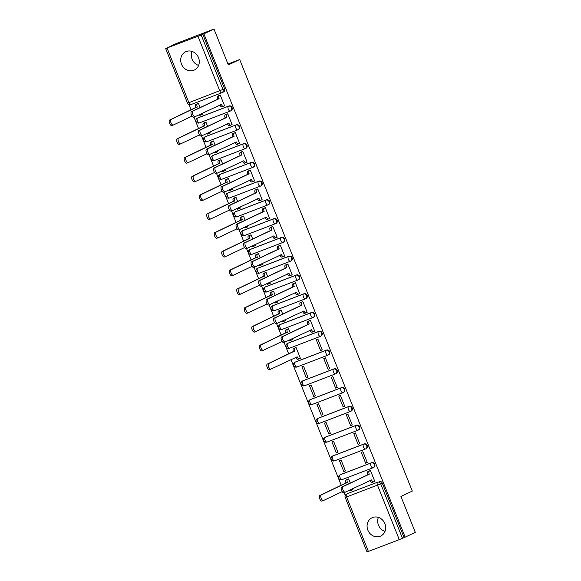 <?xml version="1.0" encoding="UTF-8"?>
<svg xmlns="http://www.w3.org/2000/svg" width="581" height="581" viewBox="0 0 581 581"><rect width="100%" height="100%" fill="white"/><g stroke="black" fill="none" stroke-linecap="round" stroke-linejoin="round"><path stroke-width="0.87" d="M230.853 110.804A2.593 2.339 -115.4 0 0 228.929 105.989L228.369 106.258A2.593 2.339 64.6 0 1 230.294 111.073A2.593 1.126 -111 0 1 230.258 111.087A2.593 1.126 -111 0 1 228.311 109.148A2.593 1.126 69 0 1 228.369 106.258L197.489 118.096A2.593 1.126 69 0 0 197.431 120.986A2.593 1.126 69 0 0 199.385 122.925A2.593 1.126 69 0 0 199.414 122.911L230.221 111.102M238.363 129.578A2.593 2.339 -115.4 0 0 236.438 124.77L235.879 125.031A2.593 2.339 64.6 0 1 237.803 129.846A2.593 1.126 -111 0 1 237.767 129.861A2.593 1.126 -111 0 1 235.821 127.922A2.593 1.126 69 0 1 235.879 125.031L204.999 136.869A2.593 1.126 69 0 0 204.94 139.76A2.593 1.126 69 0 0 206.894 141.699A2.593 1.126 69 0 0 206.923 141.684L237.731 129.875M245.872 148.351A2.593 2.339 -115.4 0 0 243.947 143.543L243.388 143.805A2.593 2.339 64.6 0 1 245.313 148.62A2.593 1.126 -111 0 1 245.276 148.634A2.593 1.126 -111 0 1 243.33 146.695A2.593 1.126 69 0 1 243.388 143.805L212.508 155.643A2.593 1.126 69 0 0 212.45 158.533A2.593 1.126 69 0 0 214.396 160.472A2.593 1.126 69 0 0 214.433 160.458L245.24 148.649M253.381 167.132A2.593 2.339 -115.4 0 0 251.457 162.317L250.898 162.578A2.593 2.339 64.6 0 1 252.822 167.393A2.593 1.126 -111 0 1 252.786 167.408A2.593 1.126 -111 0 1 250.839 165.469A2.593 1.126 69 0 1 250.898 162.578L220.017 174.416A2.593 1.126 69 0 0 219.959 177.307A2.593 1.126 69 0 0 221.906 179.246A2.593 1.126 69 0 0 221.942 179.231L252.75 167.422M260.891 185.905A2.593 2.339 -115.4 0 0 258.966 181.09L258.4 181.352A2.593 2.339 64.6 0 1 260.332 186.167A2.593 1.126 -111 0 1 260.295 186.181A2.593 1.126 -111 0 1 258.349 184.242A2.593 1.126 69 0 1 258.4 181.352L227.527 193.19A2.593 1.126 69 0 0 227.469 196.08A2.593 1.126 69 0 0 229.415 198.019A2.593 1.126 69 0 0 229.451 198.005L260.259 186.196M268.4 204.679A2.593 2.339 -115.4 0 0 266.476 199.864L265.909 200.125A2.593 2.339 64.6 0 1 267.841 204.94A2.593 1.126 -111 0 1 267.805 204.955A2.593 1.126 -111 0 1 265.858 203.016A2.593 1.126 69 0 1 265.909 200.125L235.036 211.963A2.593 1.126 69 0 0 234.978 214.854A2.593 1.126 69 0 0 236.925 216.793A2.593 1.126 69 0 0 236.961 216.778L267.768 204.97M275.91 223.453A2.593 2.339 -115.4 0 0 273.985 218.638L273.419 218.906A2.593 2.339 64.6 0 1 275.35 223.714A2.593 1.126 -111 0 1 275.314 223.729A2.593 1.126 -111 0 1 273.368 221.789A2.593 1.126 69 0 1 273.419 218.906L242.546 230.737A2.593 1.126 69 0 0 242.488 233.627A2.593 1.126 69 0 0 244.434 235.566A2.593 1.126 69 0 0 244.47 235.552L275.278 223.743M283.419 242.226A2.593 2.339 -115.4 0 0 281.495 237.411L280.928 237.68A2.593 2.339 64.6 0 1 282.853 242.495A2.593 1.126 -111 0 1 282.824 242.509A2.593 1.126 -111 0 1 280.877 240.57A2.593 1.126 69 0 1 280.928 237.68L250.055 249.518A2.593 1.126 69 0 0 249.997 252.401A2.593 1.126 69 0 0 251.943 254.34A2.593 1.126 69 0 0 251.98 254.325L282.787 242.517M290.928 261A2.593 2.339 -115.4 0 0 288.997 256.185L288.437 256.453A2.593 2.339 64.6 0 1 290.362 261.268A2.593 1.126 -111 0 1 290.333 261.283A2.593 1.126 -111 0 1 288.387 259.344A2.593 1.126 69 0 1 288.437 256.453L257.565 268.291A2.593 1.126 69 0 0 257.506 271.182A2.593 1.126 69 0 0 259.453 273.121A2.593 1.126 69 0 0 259.489 273.106L290.297 261.29M298.438 279.773A2.593 2.339 -115.4 0 0 296.506 274.958L295.947 275.227A2.593 2.339 64.6 0 1 297.871 280.042A2.593 1.126 -111 0 1 297.842 280.057A2.593 1.126 -111 0 1 295.896 278.117A2.593 1.126 69 0 1 295.947 275.227L265.074 287.065A2.593 1.126 69 0 0 265.016 289.955A2.593 1.126 69 0 0 266.962 291.894A2.593 1.126 69 0 0 266.999 291.88L297.806 280.064M305.947 298.547A2.593 2.339 -115.4 0 0 304.016 293.732L303.456 294.001A2.593 2.339 64.6 0 1 305.381 298.816A2.593 1.126 -111 0 1 305.352 298.83A2.593 1.126 -111 0 1 303.405 296.891A2.593 1.126 69 0 1 303.456 294.001L272.583 305.838A2.593 1.126 69 0 0 272.525 308.729A2.593 1.126 69 0 0 274.472 310.668A2.593 1.126 69 0 0 274.508 310.653L305.315 298.837M313.45 317.32A2.593 2.339 -115.4 0 0 311.525 312.505L310.966 312.774A2.593 2.339 64.6 0 1 312.89 317.589A2.593 1.126 -111 0 1 312.861 317.604A2.593 1.126 -111 0 1 310.915 315.665A2.593 1.126 69 0 1 310.966 312.774L280.093 324.612A2.593 1.126 69 0 0 280.035 327.502A2.593 1.126 69 0 0 281.981 329.442A2.593 1.126 69 0 0 282.017 329.427L312.825 317.618M320.959 336.094A2.593 2.339 -115.4 0 0 319.034 331.286L318.475 331.548A2.593 2.339 64.6 0 1 320.4 336.363A2.593 1.126 -111 0 1 320.371 336.377A2.593 1.126 -111 0 1 318.417 334.438A2.593 1.126 69 0 1 318.475 331.548L287.602 343.386A2.593 1.126 69 0 0 287.544 346.276A2.593 1.126 69 0 0 289.491 348.215A2.593 1.126 69 0 0 289.527 348.201L320.334 336.392M328.468 354.875A2.593 2.339 -115.4 0 0 326.544 350.06L325.985 350.321A2.593 2.339 64.6 0 1 327.909 355.136A2.593 1.126 -111 0 1 327.88 355.151A2.593 1.126 -111 0 1 325.926 353.212A2.593 1.126 69 0 1 325.985 350.321L295.112 362.159A2.593 1.126 69 0 0 295.054 365.05A2.593 1.126 69 0 0 297 366.989A2.593 1.126 69 0 0 297.036 366.974L327.844 355.165M335.978 373.648A2.593 2.339 -115.4 0 0 334.053 368.833L333.494 369.095A2.593 2.339 64.6 0 1 335.419 373.91A2.593 1.126 -111 0 1 335.39 373.924A2.593 1.126 -111 0 1 333.436 371.985A2.593 1.126 69 0 1 333.494 369.095L302.621 380.933A2.593 1.126 69 0 0 302.563 383.823A2.593 1.126 69 0 0 304.509 385.762A2.593 1.126 69 0 0 304.546 385.748L335.353 373.939M343.487 392.422A2.593 2.339 -115.4 0 0 341.563 387.607L341.003 387.868A2.593 2.339 64.6 0 1 342.928 392.683A2.593 1.126 -111 0 1 342.892 392.698A2.593 1.126 -111 0 1 340.945 390.759A2.593 1.126 69 0 1 341.003 387.868L310.131 399.706A2.593 1.126 69 0 0 310.072 402.597A2.593 1.126 69 0 0 312.019 404.536A2.593 1.126 69 0 0 312.055 404.521L342.863 392.712M350.997 411.195A2.593 2.339 -115.4 0 0 349.072 406.38L348.513 406.642A2.593 2.339 64.6 0 1 350.437 411.457A2.593 1.126 -111 0 1 350.401 411.471A2.593 1.126 -111 0 1 348.455 409.532A2.593 1.126 69 0 1 348.513 406.642L317.64 418.48A2.593 1.126 69 0 0 317.582 421.37A2.593 1.126 69 0 0 319.528 423.309A2.593 1.126 69 0 0 319.565 423.295L350.372 411.486M358.506 429.969A2.593 2.339 -115.4 0 0 356.581 425.154L356.022 425.423A2.593 2.339 64.6 0 1 357.947 430.23A2.593 1.126 -111 0 1 357.911 430.245A2.593 1.126 -111 0 1 355.964 428.306A2.593 1.126 69 0 1 356.022 425.423L325.149 437.261A2.593 1.126 69 0 0 325.091 440.144A2.593 1.126 69 0 0 327.038 442.083A2.593 1.126 69 0 0 327.074 442.068L357.881 430.26M366.015 448.743A2.593 2.339 -115.4 0 0 364.091 443.928L363.532 444.196A2.593 2.339 64.6 0 1 365.456 449.011A2.593 1.126 -111 0 1 365.42 449.026A2.593 1.126 -111 0 1 363.474 447.087A2.593 1.126 69 0 1 363.532 444.196L332.652 456.034A2.593 1.126 69 0 0 332.601 458.917A2.593 1.126 69 0 0 334.547 460.856A2.593 1.126 69 0 0 334.583 460.842L365.384 449.033M373.525 467.516A2.593 2.339 -115.4 0 0 371.6 462.701L371.041 462.97A2.593 2.339 64.6 0 1 372.966 467.785A2.593 1.126 -111 0 1 372.929 467.799A2.593 1.126 -111 0 1 370.983 465.86A2.593 1.126 69 0 1 371.041 462.97L340.161 474.808A2.593 1.126 69 0 0 340.11 477.698A2.593 1.126 69 0 0 342.056 479.637A2.593 1.126 69 0 0 342.093 479.623L372.893 467.807M367.867 530.162A10.117 9.107 -115.4 0 0 380.715 536.038A10.117 9.107 -115.4 0 0 384.891 523.634A10.117 9.107 -115.4 0 0 372.051 517.758A10.117 9.107 -115.4 0 0 367.867 530.162M378.362 517.388A10.117 9.107 -115.4 0 0 378.463 525.137A10.117 9.107 -115.4 0 0 384.992 531.383M181.49 64.171A10.117 9.107 -115.4 0 0 194.33 70.054A10.117 9.107 -115.4 0 0 198.513 57.65A10.117 9.107 -115.4 0 0 185.666 51.767A10.117 9.107 -115.4 0 0 181.49 64.171M191.984 51.404A10.117 9.107 -115.4 0 0 192.086 59.153A10.117 9.107 -115.4 0 0 198.615 65.399M213.982 29.05L228.333 64.912L239.692 59.531L412.307 491.098L400.941 496.479L415.292 532.341L405.153 537.149L203.851 33.851L213.982 29.05L176.566 43.401L166.456 48.281M188.999 104.631L191.091 109.874M193.981 117.093L198.6 128.648M201.491 135.867L206.11 147.421M209 154.64L213.619 166.195M216.51 173.414L221.129 184.969M224.019 192.188L228.638 203.749M231.528 210.968L236.147 222.523M239.038 229.742L243.657 241.297M246.547 248.515L251.166 260.07M254.057 267.289L258.676 278.844M261.566 286.063L266.185 297.617M269.076 304.836L273.695 316.391M276.585 323.61L281.204 335.164M284.094 342.383L288.713 353.938M290.972 359.581L341.279 485.36M344.163 492.579L345.274 495.353M166.427 48.201L201.179 35.02L222.981 89.539A2.593 2.339 64.6 0 1 221.768 92.778A2.593 1.126 69 0 1 221.731 92.793A2.593 2.593 0 0 0 221.913 92.72L223.489 91.972A2.593 2.339 64.6 0 1 223.344 92.03M203.851 33.851L201.179 35.02M347.946 493.451A2.593 2.339 64.6 0 1 348.237 493.313L377.534 482.223A2.593 2.339 64.6 0 1 380.678 483.799L402.48 538.311L399.278 539.633L367.018 551.95L345.208 497.43L346.596 496.951L368.405 551.471M402.48 538.311L405.153 537.149M373.873 481.678L374.774 481.337L370.446 470.501L368.833 471.198M350.299 483.058L348.622 478.867L347.01 479.565M343.807 471.554L345.448 470.93L341.112 460.094L339.478 460.718L343.807 471.554L345.397 470.799M365.631 463.188L367.265 462.563L362.936 451.727L361.295 452.359L365.631 463.188L367.214 462.432M336.297 452.781L337.939 452.149L333.603 441.32L331.969 441.945L336.297 452.781L337.888 452.025M358.121 444.414L359.755 443.79L355.427 432.954L353.785 433.586L358.121 444.414L359.704 443.659M328.788 434.007L330.429 433.375L326.094 422.547L324.459 423.171L328.788 434.007L330.378 433.252M350.612 425.641L352.246 425.009L347.917 414.18L346.276 414.805L350.612 425.641L352.195 424.885M321.278 415.233L322.92 414.602L318.584 403.773L316.95 404.398L321.278 415.233L322.869 414.478M343.102 406.867L344.736 406.235L340.408 395.407L338.767 396.031L343.102 406.867L344.686 406.112M313.769 396.46L315.41 395.828L311.075 385L309.441 385.624L313.769 396.46L315.36 395.705M335.593 388.093L337.227 387.462L332.898 376.633L331.257 377.258L335.593 388.093L337.176 387.338M306.26 377.679L307.901 377.054L303.565 366.226L301.931 366.851L306.26 377.679L307.85 376.931M328.083 369.32L329.717 368.688L325.389 357.86L323.748 358.484L328.083 369.32L329.667 368.565M299.491 358.63L300.392 358.281L296.056 347.453L294.451 348.142M320.574 350.539L322.208 349.915L317.88 339.086L316.246 339.711L320.574 350.539L322.164 349.791M291.982 339.849L292.882 339.507L292.483 338.505M313.798 331.49L314.699 331.141L310.37 320.313L308.758 321.002M290.224 332.862L288.546 328.672L286.941 329.369M284.472 321.075L285.373 320.734L284.973 319.732M306.289 312.709L307.189 312.367L302.861 301.532L301.248 302.229M282.715 314.089L281.037 309.898L279.432 310.595M276.963 302.302L277.863 301.96L277.464 300.958M298.779 293.935L299.68 293.594L295.351 282.758L293.739 283.455M275.205 295.315L273.528 291.125L271.923 291.822M269.453 283.528L270.354 283.187L269.954 282.184M291.27 275.162L292.178 274.82L287.842 263.985L286.23 264.682M267.696 276.541L266.018 272.351L264.413 273.048M261.944 264.754L262.844 264.406L262.445 263.411M283.76 256.388L284.668 256.047L280.332 245.211L278.72 245.908M260.186 257.768L258.509 253.577L256.904 254.275M254.434 245.981L255.335 245.632L254.936 244.637M276.258 237.614L277.159 237.273L272.823 226.437L271.211 227.135M252.677 238.994L250.999 234.804L249.394 235.501M246.925 227.207L247.826 226.859L247.426 225.864M268.749 218.841L269.649 218.492L265.314 207.664L263.709 208.361M245.167 220.221L243.497 216.03L241.885 216.728M239.416 208.434L240.316 208.085L239.917 207.09M261.239 200.067L262.14 199.719L257.804 188.89L256.199 189.588M237.658 201.447L235.988 197.257L234.375 197.954M231.906 189.66L232.807 189.312L232.407 188.317M253.73 181.294L254.631 180.945L250.295 170.117L248.69 170.814M230.149 182.674L228.478 178.483L226.866 179.18M224.397 170.887L225.297 170.538L224.898 169.543M246.221 162.52L247.121 162.172L242.785 151.343L241.18 152.04M222.639 163.9L220.969 159.71L219.357 160.4M216.887 152.106L217.788 151.764L217.388 150.769M238.711 143.747L239.612 143.398L235.276 132.57L233.671 133.26M215.13 145.119L213.459 140.936L211.847 141.626M209.378 133.332L210.278 132.991L209.879 131.989M231.202 124.973L232.102 124.624L227.767 113.796L226.162 114.486M207.62 126.346L205.95 122.155L204.338 122.852M201.868 114.559L202.769 114.217L202.37 113.215M223.692 106.192L224.593 105.851L220.257 95.015L218.652 95.712M197.758 117.965A2.593 2.339 -115.4 0 1 198.048 117.827L228.929 105.989M205.267 136.738A2.593 2.339 -115.4 0 1 205.558 136.6L236.438 124.77M212.777 155.519A2.593 2.339 -115.4 0 1 213.067 155.381L243.947 143.543M220.286 174.293A2.593 2.339 -115.4 0 1 220.577 174.155L251.457 162.317M227.796 193.066A2.593 2.339 -115.4 0 1 228.086 192.928L258.966 181.09M235.305 211.84A2.593 2.339 -115.4 0 1 235.595 211.702L266.476 199.864M242.814 230.613A2.593 2.339 -115.4 0 1 243.105 230.475L273.985 218.638M250.324 249.387A2.593 2.339 -115.4 0 1 250.614 249.249L281.495 237.411M257.833 268.161A2.593 2.339 -115.4 0 1 258.124 268.023L288.997 256.185M265.343 286.934A2.593 2.339 -115.4 0 1 265.633 286.796L296.506 274.958M272.852 305.708A2.593 2.339 -115.4 0 1 273.143 305.57L304.016 293.732M280.362 324.481A2.593 2.339 -115.4 0 1 280.652 324.343L311.525 312.505M287.871 343.255A2.593 2.339 -115.4 0 1 288.161 343.117L319.034 331.286M295.38 362.036A2.593 2.339 -115.4 0 1 295.671 361.898L326.544 350.06M302.89 380.809A2.593 2.339 -115.4 0 1 303.18 380.671L334.053 368.833M310.399 399.583A2.593 2.339 -115.4 0 1 310.69 399.445L341.563 387.607M317.909 418.356A2.593 2.339 -115.4 0 1 318.199 418.218L349.072 406.38M325.418 437.13A2.593 2.339 -115.4 0 1 325.709 436.992L356.581 425.154M332.928 455.903A2.593 2.339 -115.4 0 1 333.218 455.765L364.091 443.928M340.437 474.677A2.593 2.339 -115.4 0 1 340.727 474.539L371.6 462.701M227.977 64.026L239.692 59.531M352.05 490.044L352.957 489.703L352.558 488.701M200.111 107.572L198.441 103.382L196.828 104.079M202.754 34.272L224.564 88.791A2.593 2.339 64.6 0 1 223.489 91.972M404.064 537.563L382.254 483.051A2.593 2.339 -115.4 0 0 379.11 481.475M370.46 470.552L369.291 471.111A2.593 1.126 69 0 0 369.233 474.002L367.817 474.546A2.593 1.126 -111 0 1 367.867 471.656L369.705 470.784M373.503 481.852L372.152 482.368A2.593 1.126 -111 0 1 372.116 482.383A2.593 1.126 -111 0 1 370.17 480.443L370.141 480.371M345.201 492.18L343.865 492.688A2.985 1.293 -111 0 1 343.829 492.71A2.985 1.293 -111 0 1 341.57 490.429A2.985 1.293 -111 0 1 341.65 487.154L367.889 474.728M369.305 474.183L343.073 486.609A2.985 1.293 69 0 0 342.986 489.892A2.985 1.293 69 0 0 345.245 492.165A2.985 1.293 69 0 0 345.281 492.151L371.593 479.899A2.593 1.126 69 0 0 373.539 481.838A2.593 1.126 69 0 0 373.568 481.823L374.745 481.264M348.644 478.918L347.467 479.478A2.593 1.126 69 0 0 347.409 482.368L321.249 494.976A2.985 1.293 69 0 0 321.17 498.251A2.985 1.293 69 0 0 323.421 500.531A2.985 1.293 69 0 0 323.464 500.51L342.194 491.642M350.575 489.638A2.593 1.126 69 0 0 351.716 490.204A2.593 1.126 69 0 0 351.752 490.19L352.928 489.63M351.679 490.219L350.336 490.734A2.593 1.126 -111 0 1 350.299 490.749A2.593 1.126 -111 0 1 349.239 490.277M323.385 500.546L322.048 501.054A2.985 1.293 -111 0 1 322.005 501.076A2.985 1.293 -111 0 1 319.746 498.796A2.985 1.293 -111 0 1 319.833 495.52L345.993 482.913A2.593 1.126 -111 0 1 346.051 480.022L347.467 479.478M347.888 479.151L346.051 480.022M346.065 483.094L347.482 482.55M310.392 320.363L309.215 320.915A2.593 1.126 69 0 0 309.157 323.806L307.741 324.351A2.593 1.126 -111 0 1 307.799 321.46L309.637 320.589M313.428 331.657L312.077 332.172A2.593 1.126 -111 0 1 312.048 332.187A2.593 1.126 -111 0 1 310.101 330.248L310.072 330.175M285.133 341.984L283.789 342.5A2.985 1.293 -111 0 1 283.753 342.514A2.985 1.293 -111 0 1 281.495 340.241A2.985 1.293 -111 0 1 281.582 336.958L307.814 324.532M309.23 323.987L282.998 336.421A2.985 1.293 69 0 0 282.911 339.696A2.985 1.293 69 0 0 285.169 341.969A2.985 1.293 69 0 0 285.213 341.955L311.518 329.703A2.593 1.126 69 0 0 313.464 331.642A2.593 1.126 69 0 0 313.5 331.628L314.677 331.076M302.883 301.59L301.706 302.142A2.593 1.126 69 0 0 301.648 305.032L300.232 305.577A2.593 1.126 -111 0 1 300.29 302.686L302.127 301.815M305.918 312.883L304.575 313.399A2.593 1.126 -111 0 1 304.538 313.413A2.593 1.126 -111 0 1 302.592 311.474L302.563 311.401M277.624 323.21L276.28 323.726A2.985 1.293 -111 0 1 276.244 323.74A2.985 1.293 -111 0 1 273.985 321.467A2.985 1.293 -111 0 1 274.072 318.185L300.304 305.759M301.721 305.214L275.488 317.64A2.985 1.293 69 0 0 275.401 320.923A2.985 1.293 69 0 0 277.66 323.196A2.985 1.293 69 0 0 277.703 323.181L304.008 310.929A2.593 1.126 69 0 0 305.955 312.868A2.593 1.126 69 0 0 305.991 312.854L307.167 312.295M295.373 282.816L294.197 283.368A2.593 1.126 69 0 0 294.139 286.259L292.722 286.803A2.593 1.126 -111 0 1 292.78 283.913L294.618 283.041M298.409 294.109L297.065 294.625A2.593 1.126 -111 0 1 297.029 294.64A2.593 1.126 -111 0 1 295.083 292.701L295.054 292.628M270.114 304.437L268.771 304.945A2.985 1.293 -111 0 1 268.734 304.967A2.985 1.293 -111 0 1 266.476 302.686A2.985 1.293 -111 0 1 266.563 299.411L292.795 286.985M294.211 286.44L267.979 298.866A2.985 1.293 69 0 0 267.892 302.149A2.985 1.293 69 0 0 270.15 304.422A2.985 1.293 69 0 0 270.194 304.408L296.499 292.156A2.593 1.126 69 0 0 298.445 294.095A2.593 1.126 69 0 0 298.481 294.08L299.658 293.521M287.864 264.035L286.687 264.595A2.593 1.126 69 0 0 286.629 267.485L285.213 268.03A2.593 1.126 -111 0 1 285.271 265.139L287.108 264.268M290.899 275.336L289.556 275.852A2.593 1.126 -111 0 1 289.52 275.866A2.593 1.126 -111 0 1 287.573 273.927L287.544 273.854M262.605 285.663L261.268 286.172A2.985 1.293 -111 0 1 261.225 286.193A2.985 1.293 -111 0 1 258.966 283.913A2.985 1.293 -111 0 1 259.053 280.638L285.286 268.211M286.702 267.667L260.47 280.093A2.985 1.293 69 0 0 260.39 283.368A2.985 1.293 69 0 0 262.641 285.649A2.985 1.293 69 0 0 262.685 285.634L288.989 273.382A2.593 1.126 69 0 0 290.936 275.321A2.593 1.126 69 0 0 290.972 275.307L292.149 274.748M280.354 245.262L279.178 245.821A2.593 1.126 69 0 0 279.12 248.712L277.703 249.256A2.593 1.126 -111 0 1 277.762 246.366L279.599 245.494M283.39 256.562L282.046 257.078A2.593 1.126 -111 0 1 282.01 257.092A2.593 1.126 -111 0 1 280.064 255.153L280.035 255.081M255.095 266.89L253.759 267.398A2.985 1.293 -111 0 1 253.715 267.42A2.985 1.293 -111 0 1 251.457 265.139A2.985 1.293 -111 0 1 251.544 261.864L277.776 249.438M279.192 248.893L252.96 261.319A2.985 1.293 69 0 0 252.88 264.595A2.985 1.293 69 0 0 255.132 266.875A2.985 1.293 69 0 0 255.175 266.853L281.48 254.609A2.593 1.126 69 0 0 283.426 256.548A2.593 1.126 69 0 0 283.463 256.533L284.639 255.974M272.845 226.488L271.668 227.048A2.593 1.126 69 0 0 271.61 229.938L270.194 230.483A2.593 1.126 -111 0 1 270.252 227.592L272.09 226.721M275.881 237.782L274.537 238.304A2.593 1.126 -111 0 1 274.501 238.319A2.593 1.126 -111 0 1 272.554 236.38L272.525 236.307M247.586 248.116L246.25 248.624A2.985 1.293 -111 0 1 246.206 248.646A2.985 1.293 -111 0 1 243.947 246.366A2.985 1.293 -111 0 1 244.035 243.09L270.267 230.664M271.683 230.12L245.451 242.546A2.985 1.293 69 0 0 245.371 245.821A2.985 1.293 69 0 0 247.622 248.102A2.985 1.293 69 0 0 247.666 248.08L273.971 235.835A2.593 1.126 69 0 0 275.917 237.774A2.593 1.126 69 0 0 275.953 237.76L277.13 237.201M265.335 207.715L264.159 208.274A2.593 1.126 69 0 0 264.101 211.164L262.685 211.709A2.593 1.126 -111 0 1 262.743 208.819L264.58 207.947M268.371 219.008L267.028 219.531A2.593 1.126 -111 0 1 266.991 219.545A2.593 1.126 -111 0 1 265.045 217.606L265.016 217.534M240.076 229.335L238.74 229.851A2.985 1.293 -111 0 1 238.697 229.865A2.985 1.293 -111 0 1 236.438 227.592A2.985 1.293 -111 0 1 236.525 224.317L262.757 211.883M264.173 211.346L237.941 223.772A2.985 1.293 69 0 0 237.861 227.048A2.985 1.293 69 0 0 240.113 229.328A2.985 1.293 69 0 0 240.156 229.306L266.461 217.062A2.593 1.126 69 0 0 268.407 219.001A2.593 1.126 69 0 0 268.444 218.986L269.62 218.427M257.826 188.941L256.649 189.5A2.593 1.126 69 0 0 256.591 192.391L255.175 192.936A2.593 1.126 -111 0 1 255.233 190.045L257.071 189.174M260.862 200.234L259.518 200.75A2.593 1.126 -111 0 1 259.482 200.765A2.593 1.126 -111 0 1 257.536 198.825L257.506 198.753M232.567 210.562L231.231 211.077A2.985 1.293 -111 0 1 231.187 211.092A2.985 1.293 -111 0 1 228.929 208.819A2.985 1.293 -111 0 1 229.016 205.543L255.248 193.11M256.664 192.565L230.432 204.999A2.985 1.293 69 0 0 230.352 208.274A2.985 1.293 69 0 0 232.611 210.547A2.985 1.293 69 0 0 232.647 210.533L258.952 198.288A2.593 1.126 69 0 0 260.898 200.227A2.593 1.126 69 0 0 260.934 200.213L262.111 199.653M250.317 170.168L249.14 170.727A2.593 1.126 69 0 0 249.082 173.617L247.666 174.155A2.593 1.126 -111 0 1 247.724 171.272L249.561 170.4M253.352 181.461L252.009 181.976A2.593 1.126 -111 0 1 251.972 181.991A2.593 1.126 -111 0 1 250.026 180.052L249.997 179.979M225.058 191.788L223.721 192.304A2.985 1.293 -111 0 1 223.678 192.318A2.985 1.293 -111 0 1 221.419 190.045A2.985 1.293 -111 0 1 221.506 186.77L247.738 174.336M249.155 173.792L222.922 186.225A2.985 1.293 69 0 0 222.843 189.5A2.985 1.293 69 0 0 225.101 191.774A2.985 1.293 69 0 0 225.137 191.759L251.442 179.514A2.593 1.126 69 0 0 253.389 181.454A2.593 1.126 69 0 0 253.425 181.432L254.601 180.88M299.121 358.797L297.77 359.312A2.593 1.126 -111 0 1 297.733 359.327A2.593 1.126 -111 0 1 295.787 357.388L295.758 357.315M296.078 347.503L294.901 348.055A2.593 1.126 69 0 0 294.85 350.946L268.683 363.561A2.985 1.293 69 0 0 268.604 366.836A2.985 1.293 69 0 0 270.862 369.109A2.985 1.293 69 0 0 270.899 369.095L297.203 356.843A2.593 1.126 69 0 0 299.15 358.782A2.593 1.126 69 0 0 299.186 358.767L300.362 358.216M270.819 369.124L269.482 369.639A2.985 1.293 -111 0 1 269.439 369.654A2.985 1.293 -111 0 1 267.187 367.381A2.985 1.293 -111 0 1 267.267 364.098L293.427 351.49A2.593 1.126 -111 0 1 293.485 348.6L294.901 348.055M295.322 347.728L293.485 348.6M293.499 351.672L294.916 351.127M288.568 328.73L287.392 329.282A2.593 1.126 69 0 0 287.341 332.172L261.174 344.78A2.985 1.293 69 0 0 261.094 348.063A2.985 1.293 69 0 0 263.353 350.336A2.985 1.293 69 0 0 263.389 350.321L282.119 341.446M290.5 339.449A2.593 1.126 69 0 0 291.64 340.008A2.593 1.126 69 0 0 291.677 339.994L292.853 339.435M291.611 340.023L290.26 340.539A2.593 1.126 -111 0 1 290.224 340.553A2.593 1.126 -111 0 1 289.164 340.081M263.309 350.35L261.973 350.866A2.985 1.293 -111 0 1 261.929 350.88A2.985 1.293 -111 0 1 259.678 348.607A2.985 1.293 -111 0 1 259.758 345.325L285.917 332.717A2.593 1.126 -111 0 1 285.975 329.826L287.392 329.282M287.813 328.955L285.975 329.826M285.99 332.898L287.413 332.354M281.059 309.956L279.882 310.508A2.593 1.126 69 0 0 279.831 313.399L253.665 326.006A2.985 1.293 69 0 0 253.585 329.289A2.985 1.293 69 0 0 255.843 331.562A2.985 1.293 69 0 0 255.88 331.548L274.61 322.673M282.991 320.676A2.593 1.126 69 0 0 284.131 321.235A2.593 1.126 69 0 0 284.167 321.22L285.344 320.661M284.102 321.249L282.751 321.765A2.593 1.126 -111 0 1 282.715 321.78A2.593 1.126 -111 0 1 281.654 321.308M255.8 331.577L254.463 332.085A2.985 1.293 -111 0 1 254.42 332.107A2.985 1.293 -111 0 1 252.169 329.826A2.985 1.293 -111 0 1 252.248 326.551L278.408 313.943A2.593 1.126 -111 0 1 278.466 311.053L279.882 310.508M280.303 310.181L278.466 311.053M278.481 314.125L279.904 313.58M273.549 291.175L272.373 291.735A2.593 1.126 69 0 0 272.322 294.625L246.155 307.233A2.985 1.293 69 0 0 246.075 310.508A2.985 1.293 69 0 0 248.334 312.789A2.985 1.293 69 0 0 248.37 312.774L267.1 303.899M275.481 301.895A2.593 1.126 69 0 0 276.629 302.461A2.593 1.126 69 0 0 276.658 302.447L277.834 301.888M276.592 302.476L275.241 302.991A2.593 1.126 -111 0 1 275.205 303.006A2.593 1.126 -111 0 1 274.145 302.534M248.29 312.803L246.954 313.312A2.985 1.293 -111 0 1 246.91 313.333A2.985 1.293 -111 0 1 244.659 311.053A2.985 1.293 -111 0 1 244.739 307.777L270.899 295.17A2.593 1.126 -111 0 1 270.957 292.279L272.373 291.735M272.794 291.408L270.957 292.279M270.971 295.351L272.395 294.807M266.04 272.402L264.863 272.961A2.593 1.126 69 0 0 264.813 275.852L238.646 288.459A2.985 1.293 69 0 0 238.566 291.735A2.985 1.293 69 0 0 240.825 294.015A2.985 1.293 69 0 0 240.861 293.993L259.591 285.126M267.972 283.121A2.593 1.126 69 0 0 269.119 283.688A2.593 1.126 69 0 0 269.148 283.673L270.325 283.114M269.083 283.702L267.732 284.218A2.593 1.126 -111 0 1 267.696 284.232A2.593 1.126 -111 0 1 266.635 283.76M240.781 294.03L239.445 294.538A2.985 1.293 -111 0 1 239.401 294.56A2.985 1.293 -111 0 1 237.15 292.279A2.985 1.293 -111 0 1 237.23 289.004L263.389 276.396A2.593 1.126 -111 0 1 263.447 273.506L264.863 272.961M265.285 272.634L263.447 273.506M263.462 276.578L264.885 276.033M258.53 253.628L257.354 254.187A2.593 1.126 69 0 0 257.303 257.078L231.136 269.686A2.985 1.293 69 0 0 231.056 272.961A2.985 1.293 69 0 0 233.315 275.241A2.985 1.293 69 0 0 233.351 275.22L252.081 266.345M260.462 264.348A2.593 1.126 69 0 0 261.61 264.914A2.593 1.126 69 0 0 261.639 264.9L262.815 264.34M261.573 264.921L260.223 265.444A2.593 1.126 -111 0 1 260.186 265.459A2.593 1.126 -111 0 1 259.126 264.987M233.271 275.256L231.935 275.764A2.985 1.293 -111 0 1 231.899 275.786A2.985 1.293 -111 0 1 229.64 273.506A2.985 1.293 -111 0 1 229.72 270.23L255.88 257.623A2.593 1.126 -111 0 1 255.938 254.732L257.354 254.187M257.775 253.861L255.938 254.732M255.952 257.804L257.376 257.26M251.021 234.855L249.845 235.414A2.593 1.126 69 0 0 249.794 238.304L223.627 250.912A2.985 1.293 69 0 0 223.547 254.187A2.985 1.293 69 0 0 225.806 256.468A2.985 1.293 69 0 0 225.842 256.446L244.572 247.571M252.953 245.574A2.593 1.126 69 0 0 254.1 246.141A2.593 1.126 69 0 0 254.129 246.126L255.306 245.567M254.064 246.148L252.713 246.671A2.593 1.126 -111 0 1 252.677 246.685A2.593 1.126 -111 0 1 251.617 246.206M225.762 256.475L224.426 256.991A2.985 1.293 -111 0 1 224.389 257.005A2.985 1.293 -111 0 1 222.131 254.732A2.985 1.293 -111 0 1 222.211 251.457L248.37 238.849A2.593 1.126 -111 0 1 248.428 235.959L249.845 235.414M250.266 235.087L248.428 235.959M248.443 239.023L249.866 238.486M243.512 216.081L242.342 216.64A2.593 1.126 69 0 0 242.284 219.531L216.117 232.139A2.985 1.293 69 0 0 216.038 235.414A2.985 1.293 69 0 0 218.296 237.687A2.985 1.293 69 0 0 218.333 237.673L237.063 228.798M245.443 226.801A2.593 1.126 69 0 0 246.591 227.367A2.593 1.126 69 0 0 246.62 227.353L247.796 226.793M246.555 227.374L245.204 227.89A2.593 1.126 -111 0 1 245.167 227.905A2.593 1.126 -111 0 1 244.107 227.432M218.253 237.702L216.916 238.217A2.985 1.293 -111 0 1 216.88 238.232A2.985 1.293 -111 0 1 214.621 235.959A2.985 1.293 -111 0 1 214.701 232.683L240.861 220.068A2.593 1.126 -111 0 1 240.919 217.185L242.342 216.64M242.756 216.314L240.919 217.185M240.933 220.25L242.357 219.705M236.002 197.308L234.833 197.867A2.593 1.126 69 0 0 234.775 200.757L208.608 213.365A2.985 1.293 69 0 0 208.528 216.64A2.985 1.293 69 0 0 210.787 218.914A2.985 1.293 69 0 0 210.823 218.899L229.553 210.024M237.941 208.027A2.593 1.126 69 0 0 239.081 208.586A2.593 1.126 69 0 0 239.111 208.572L240.287 208.02M239.045 208.601L237.694 209.116A2.593 1.126 -111 0 1 237.658 209.131A2.593 1.126 -111 0 1 236.598 208.659M210.743 218.928L209.407 219.444A2.985 1.293 -111 0 1 209.371 219.458A2.985 1.293 -111 0 1 207.112 217.185A2.985 1.293 -111 0 1 207.192 213.91L233.359 201.295A2.593 1.126 -111 0 1 233.409 198.411L234.833 197.867M235.247 197.54L233.409 198.411M233.424 201.476L234.847 200.932M228.493 178.534L227.324 179.093A2.593 1.126 69 0 0 227.265 181.976L201.106 194.591A2.985 1.293 69 0 0 201.019 197.867A2.985 1.293 69 0 0 203.277 200.14A2.985 1.293 69 0 0 203.314 200.125L222.044 191.251M230.432 189.253A2.593 1.126 69 0 0 231.572 189.813A2.593 1.126 69 0 0 231.601 189.798L232.778 189.246M231.536 189.827L230.185 190.343A2.593 1.126 -111 0 1 230.149 190.357A2.593 1.126 -111 0 1 229.088 189.885M203.234 200.155L201.897 200.67A2.985 1.293 -111 0 1 201.861 200.685A2.985 1.293 -111 0 1 199.603 198.411A2.985 1.293 -111 0 1 199.682 195.136L225.849 182.521A2.593 1.126 -111 0 1 225.9 179.631L227.324 179.093M227.737 178.766L225.9 179.631M225.922 182.703L227.338 182.158M242.807 151.394L241.631 151.953A2.593 1.126 69 0 0 241.573 154.836L240.156 155.381A2.593 1.126 -111 0 1 240.214 152.491L242.052 151.626M245.85 162.687L244.499 163.203A2.593 1.126 -111 0 1 244.463 163.217A2.593 1.126 -111 0 1 242.517 161.278L242.488 161.206M217.548 173.015L216.212 173.53A2.985 1.293 -111 0 1 216.168 173.545A2.985 1.293 -111 0 1 213.91 171.272A2.985 1.293 -111 0 1 213.997 167.996L240.229 155.563M241.645 155.018L215.413 167.451A2.985 1.293 69 0 0 215.333 170.727A2.985 1.293 69 0 0 217.592 173A2.985 1.293 69 0 0 217.628 172.985L243.933 160.734A2.593 1.126 69 0 0 245.879 162.673A2.593 1.126 69 0 0 245.916 162.658L247.092 162.106M220.983 159.76L219.814 160.312A2.593 1.126 69 0 0 219.756 163.203L193.596 175.818A2.985 1.293 69 0 0 193.509 179.093A2.985 1.293 69 0 0 195.768 181.366A2.985 1.293 69 0 0 195.804 181.352L214.534 172.477M222.922 170.48A2.593 1.126 69 0 0 224.063 171.039A2.593 1.126 69 0 0 224.099 171.025L225.268 170.473M224.026 171.054L222.676 171.569A2.593 1.126 -111 0 1 222.639 171.584A2.593 1.126 -111 0 1 221.579 171.112M195.724 181.381L194.388 181.897A2.985 1.293 -111 0 1 194.352 181.911A2.985 1.293 -111 0 1 192.093 179.638A2.985 1.293 -111 0 1 192.173 176.355L218.34 163.748A2.593 1.126 -111 0 1 218.391 160.857L219.814 160.312M220.228 159.986L218.391 160.857M218.412 163.929L219.829 163.384M235.298 132.621L234.121 133.172A2.593 1.126 69 0 0 234.07 136.063L232.647 136.608A2.593 1.126 -111 0 1 232.705 133.717L234.542 132.846M234.136 136.244L207.904 148.678A2.985 1.293 69 0 0 207.824 151.953A2.985 1.293 69 0 0 210.082 154.226A2.985 1.293 69 0 0 210.119 154.212L236.423 141.96A2.593 1.126 69 0 0 238.37 143.899L236.99 144.429A2.593 1.126 -111 0 1 236.954 144.444A2.593 1.126 -111 0 1 235.007 142.505L234.978 142.432M210.039 154.241L208.702 154.757A2.985 1.293 -111 0 1 208.659 154.771A2.985 1.293 -111 0 1 206.4 152.498A2.985 1.293 -111 0 1 206.487 149.215L232.72 136.789M236.954 144.444L238.37 143.899A2.593 1.126 69 0 0 238.406 143.885L239.583 143.333M213.481 140.987L212.305 141.539A2.593 1.126 69 0 0 212.247 144.429L186.087 157.044A2.985 1.293 69 0 0 186 160.32A2.985 1.293 69 0 0 188.259 162.593A2.985 1.293 69 0 0 188.295 162.578L207.032 153.704M215.413 151.706A2.593 1.126 69 0 0 216.553 152.266A2.593 1.126 69 0 0 216.59 152.251L217.759 151.699M216.517 152.28L215.166 152.796A2.593 1.126 -111 0 1 215.137 152.81A2.593 1.126 -111 0 1 214.069 152.338M188.215 162.607L186.879 163.123A2.985 1.293 -111 0 1 186.842 163.138A2.985 1.293 -111 0 1 184.584 160.864A2.985 1.293 -111 0 1 184.664 157.582L210.83 144.974A2.593 1.126 -111 0 1 210.881 142.084L212.305 141.539M212.719 141.212L210.881 142.084M210.903 145.156L212.319 144.611M227.788 113.847L226.612 114.399A2.593 1.126 69 0 0 226.561 117.289L225.137 117.834A2.593 1.126 -111 0 1 225.196 114.944L227.033 114.072M230.831 125.14L229.48 125.656A2.593 1.126 -111 0 1 229.444 125.67A2.593 1.126 -111 0 1 227.498 123.731L227.469 123.659M202.529 135.467L201.193 135.983A2.985 1.293 -111 0 1 201.149 135.998A2.985 1.293 -111 0 1 198.898 133.724A2.985 1.293 -111 0 1 198.978 130.442L225.21 118.016M226.634 117.471L200.394 129.904A2.985 1.293 69 0 0 200.314 133.18A2.985 1.293 69 0 0 202.573 135.453A2.985 1.293 69 0 0 202.609 135.438L228.914 123.187A2.593 1.126 69 0 0 230.86 125.126A2.593 1.126 69 0 0 230.897 125.111L232.073 124.559M205.972 122.213L204.795 122.765A2.593 1.126 69 0 0 204.737 125.656L178.578 138.263A2.985 1.293 69 0 0 178.49 141.546A2.985 1.293 69 0 0 180.749 143.819A2.985 1.293 69 0 0 180.793 143.805L199.523 134.93M207.904 132.933A2.593 1.126 69 0 0 209.044 133.492A2.593 1.126 69 0 0 209.08 133.477L210.249 132.918M209.007 133.507L207.657 134.022A2.593 1.126 -111 0 1 207.628 134.037A2.593 1.126 -111 0 1 206.56 133.565M180.706 143.834L179.369 144.349A2.985 1.293 -111 0 1 179.333 144.364A2.985 1.293 -111 0 1 177.074 142.091A2.985 1.293 -111 0 1 177.154 138.808L203.321 126.2A2.593 1.126 -111 0 1 203.372 123.31L204.795 122.765M205.209 122.438L203.372 123.31M203.394 126.382L204.81 125.837M220.279 95.073L219.102 95.625A2.593 1.126 69 0 0 219.052 98.516L217.628 99.06A2.593 1.126 -111 0 1 217.686 96.17L219.524 95.299M223.322 106.367L221.971 106.882A2.593 1.126 -111 0 1 221.935 106.897A2.593 1.126 -111 0 1 219.988 104.958L219.959 104.885M195.02 116.694L193.684 117.209A2.985 1.293 -111 0 1 193.64 117.224A2.985 1.293 -111 0 1 191.389 114.951A2.985 1.293 -111 0 1 191.469 111.668L217.701 99.242M219.124 98.697L192.885 111.124A2.985 1.293 69 0 0 192.805 114.406A2.985 1.293 69 0 0 195.063 116.679A2.985 1.293 69 0 0 195.1 116.665L221.405 104.413A2.593 1.126 69 0 0 223.351 106.352A2.593 1.126 69 0 0 223.387 106.338L224.564 105.778M198.462 103.433L197.286 103.992A2.593 1.126 69 0 0 197.228 106.882L171.068 119.49A2.985 1.293 69 0 0 170.981 122.773A2.985 1.293 69 0 0 173.24 125.046A2.985 1.293 69 0 0 173.283 125.031L192.013 116.156M200.394 114.159A2.593 1.126 69 0 0 201.534 114.718A2.593 1.126 69 0 0 201.571 114.704L202.74 114.145M201.498 114.733L200.147 115.249A2.593 1.126 -111 0 1 200.118 115.263A2.593 1.126 -111 0 1 199.058 114.791M173.203 125.06L171.86 125.569A2.985 1.293 -111 0 1 171.823 125.59A2.985 1.293 -111 0 1 169.565 123.31A2.985 1.293 -111 0 1 169.645 120.035L195.812 107.427A2.593 1.126 -111 0 1 195.862 104.536L197.286 103.992M197.7 103.665L195.862 104.536M195.884 107.608L197.3 107.064M221.695 92.807L190.888 104.616A2.593 1.126 69 0 1 190.851 104.631L221.731 92.793A2.593 1.126 69 0 1 219.785 90.854L197.976 36.342M167.103 48.172L188.905 102.692L224.564 88.791M348.237 493.313L377.534 482.223A2.593 1.126 -111 0 0 377.476 485.113L346.596 496.951A2.593 1.126 -111 0 1 346.654 494.061A2.593 2.339 64.6 0 0 346.508 494.126A2.593 2.593 0 0 0 345.208 497.43M399.278 539.633L377.476 485.113L382.254 483.051M198.048 117.827L197.489 118.096A2.593 2.339 64.6 0 0 197.344 118.161A2.593 2.593 0 0 0 196.066 121.523A2.593 2.593 0 0 0 199.385 122.925L230.258 111.087A2.593 2.593 0 0 0 230.439 111.007L230.998 110.746M205.558 136.6L204.999 136.869A2.593 2.339 64.6 0 0 204.853 136.934A2.593 2.593 0 0 0 203.575 140.297A2.593 2.593 0 0 0 206.894 141.699L237.767 129.861A2.593 2.593 0 0 0 237.949 129.781L238.508 129.519M213.067 155.381L212.508 155.643A2.593 2.339 64.6 0 0 212.363 155.708A2.593 2.593 0 0 0 211.085 159.071A2.593 2.593 0 0 0 214.396 160.472L245.276 148.634A2.593 2.593 0 0 0 245.458 148.554L246.017 148.293M220.577 174.155L220.017 174.416A2.593 2.339 64.6 0 0 219.872 174.482A2.593 2.593 0 0 0 218.594 177.844A2.593 2.593 0 0 0 221.906 179.246L252.786 167.408A2.593 2.593 0 0 0 252.967 167.328L253.527 167.067M228.086 192.928L227.527 193.19A2.593 2.339 64.6 0 0 227.382 193.255A2.593 2.593 0 0 0 226.103 196.618A2.593 2.593 0 0 0 229.415 198.019L260.295 186.181A2.593 2.593 0 0 0 260.477 186.109L261.036 185.84M235.595 211.702L235.036 211.963A2.593 2.339 64.6 0 0 234.891 212.029A2.593 2.593 0 0 0 233.613 215.391A2.593 2.593 0 0 0 236.925 216.793L267.805 204.955A2.593 2.593 0 0 0 267.986 204.882L268.545 204.614M243.105 230.475L242.546 230.737A2.593 2.339 64.6 0 0 242.4 230.802A2.593 2.593 0 0 0 241.122 234.165A2.593 2.593 0 0 0 244.434 235.566L275.314 223.729A2.593 2.593 0 0 0 275.496 223.656L276.055 223.387M250.614 249.249L250.055 249.518A2.593 2.339 64.6 0 0 249.91 249.576A2.593 2.593 0 0 0 248.632 252.938A2.593 2.593 0 0 0 251.943 254.34L282.824 242.509A2.593 2.593 0 0 0 283.005 242.43L283.564 242.161M258.124 268.023L257.565 268.291A2.593 2.339 64.6 0 0 257.419 268.349A2.593 2.593 0 0 0 256.141 271.719A2.593 2.593 0 0 0 259.453 273.121L290.333 261.283A2.593 2.593 0 0 0 290.515 261.203L291.074 260.934M265.633 286.796L265.074 287.065A2.593 2.339 64.6 0 0 264.921 287.123A2.593 2.593 0 0 0 263.651 290.493A2.593 2.593 0 0 0 266.962 291.894L297.842 280.057A2.593 2.593 0 0 0 298.024 279.977L298.583 279.708M273.143 305.57L272.583 305.838A2.593 2.339 64.6 0 0 272.431 305.904A2.593 2.593 0 0 0 271.16 309.266A2.593 2.593 0 0 0 274.472 310.668L305.352 298.83A2.593 2.593 0 0 0 305.533 298.75L306.093 298.489M280.652 324.343L280.093 324.612A2.593 2.339 64.6 0 0 279.94 324.677A2.593 2.593 0 0 0 278.669 328.04A2.593 2.593 0 0 0 281.981 329.442L312.861 317.604A2.593 2.593 0 0 0 313.043 317.524L313.602 317.262M288.161 343.117L287.602 343.386A2.593 2.339 64.6 0 0 287.45 343.451A2.593 2.593 0 0 0 286.179 346.813A2.593 2.593 0 0 0 289.491 348.215L320.371 336.377A2.593 2.593 0 0 0 320.552 336.297L321.111 336.036M295.671 361.898L295.112 362.159A2.593 2.339 64.6 0 0 294.959 362.224A2.593 2.593 0 0 0 293.688 365.587A2.593 2.593 0 0 0 297 366.989L327.88 355.151A2.593 2.593 0 0 0 328.062 355.071L328.621 354.809M303.18 380.671L302.621 380.933A2.593 2.339 64.6 0 0 302.469 380.998A2.593 2.593 0 0 0 301.198 384.361A2.593 2.593 0 0 0 304.509 385.762L335.39 373.924A2.593 2.593 0 0 0 335.571 373.844L336.13 373.583M310.69 399.445L310.131 399.706A2.593 2.339 64.6 0 0 309.978 399.772A2.593 2.593 0 0 0 308.707 403.134A2.593 2.593 0 0 0 312.019 404.536L342.892 392.698A2.593 2.593 0 0 0 343.08 392.625L343.64 392.357M318.199 418.218L317.64 418.48A2.593 2.339 64.6 0 0 317.487 418.545A2.593 2.593 0 0 0 316.217 421.908A2.593 2.593 0 0 0 319.528 423.309L350.401 411.471A2.593 2.593 0 0 0 350.583 411.399L351.149 411.13M325.709 436.992L325.149 437.261A2.593 2.339 64.6 0 0 324.997 437.319A2.593 2.593 0 0 0 323.726 440.681A2.593 2.593 0 0 0 327.038 442.083L357.911 430.245A2.593 2.593 0 0 0 358.092 430.172L358.659 429.904M333.218 455.765L332.652 456.034A2.593 2.339 64.6 0 0 332.506 456.092A2.593 2.593 0 0 0 331.235 459.455A2.593 2.593 0 0 0 334.547 460.856L365.42 449.026A2.593 2.593 0 0 0 365.602 448.946L366.168 448.677M340.727 474.539L340.161 474.808A2.593 2.339 64.6 0 0 340.016 474.866A2.593 2.593 0 0 0 338.745 478.236A2.593 2.593 0 0 0 342.056 479.637L372.929 467.799A2.593 2.593 0 0 0 373.111 467.72L373.677 467.451M188.905 102.692L187.518 103.171A2.593 2.593 0 0 0 190.851 104.631A2.593 1.126 69 0 1 188.905 102.692M369.233 474.002L367.817 474.546M369.291 471.111L367.867 471.656M371.593 479.899L370.17 480.443M343.073 486.609L341.65 487.154M345.993 482.913L347.409 482.368M319.833 495.52L321.249 494.976M309.157 323.806L307.741 324.351M309.215 320.915L307.799 321.46M311.518 329.703L310.101 330.248M282.998 336.421L281.582 336.958M301.648 305.032L300.232 305.577M301.706 302.142L300.29 302.686M304.008 310.929L302.592 311.474M275.488 317.64L274.072 318.185M294.139 286.259L292.722 286.803M294.197 283.368L292.78 283.913M296.499 292.156L295.083 292.701M267.979 298.866L266.563 299.411M286.629 267.485L285.213 268.03M286.687 264.595L285.271 265.139M288.989 273.382L287.573 273.927M260.47 280.093L259.053 280.638M279.12 248.712L277.703 249.256M279.178 245.821L277.762 246.366M281.48 254.609L280.064 255.153M252.96 261.319L251.544 261.864M271.61 229.938L270.194 230.483M271.668 227.048L270.252 227.592M273.971 235.835L272.554 236.38M245.451 242.546L244.035 243.09M264.101 211.164L262.685 211.709M264.159 208.274L262.743 208.819M266.461 217.062L265.045 217.606M237.941 223.772L236.525 224.317M256.591 192.391L255.175 192.936M256.649 189.5L255.233 190.045M258.952 198.288L257.536 198.825M230.432 204.999L229.016 205.543M249.082 173.617L247.666 174.155M249.14 170.727L247.724 171.272M251.442 179.514L250.026 180.052M222.922 186.225L221.506 186.77M295.787 357.388L297.203 356.843M293.427 351.49L294.85 350.946M267.267 364.098L268.683 363.561M285.917 332.717L287.341 332.172M259.758 345.325L261.174 344.78M278.408 313.943L279.831 313.399M252.248 326.551L253.665 326.006M270.899 295.17L272.322 294.625M244.739 307.777L246.155 307.233M263.389 276.396L264.813 275.852M237.23 289.004L238.646 288.459M255.88 257.623L257.303 257.078M229.72 270.23L231.136 269.686M248.37 238.849L249.794 238.304M222.211 251.457L223.627 250.912M240.861 220.068L242.284 219.531M214.701 232.683L216.117 232.139M233.359 201.295L234.775 200.757M207.192 213.91L208.608 213.365M225.849 182.521L227.265 181.976M199.682 195.136L201.106 194.591M241.573 154.836L240.156 155.381M241.631 151.953L240.214 152.491M243.933 160.734L242.517 161.278M215.413 167.451L213.997 167.996M218.34 163.748L219.756 163.203M192.173 176.355L193.596 175.818M234.07 136.063L232.647 136.608M234.121 133.172L232.705 133.717M236.423 141.96L235.007 142.505M207.904 148.678L206.487 149.215M210.83 144.974L212.247 144.429M184.664 157.582L186.087 157.044M226.561 117.289L225.137 117.834M226.612 114.399L225.196 114.944M228.914 123.187L227.498 123.731M200.394 129.904L198.978 130.442M203.321 126.2L204.737 125.656M177.154 138.808L178.578 138.263M219.052 98.516L217.628 99.06M219.102 95.625L217.686 96.17M221.405 104.413L219.988 104.958M192.885 111.124L191.469 111.668M195.812 107.427L197.228 106.882M169.645 120.035L171.068 119.49M340.575 474.604L340.016 474.866M333.066 455.831L332.506 456.092M325.556 437.057L324.997 437.319M318.047 418.284L317.487 418.545M310.537 399.503L309.978 399.772M303.028 380.729L302.469 380.998M295.518 361.956L294.959 362.224M288.016 343.182L287.45 343.451M280.507 324.409L279.94 324.677M272.997 305.635L272.431 305.904M265.488 286.861L264.921 287.123M257.979 268.088L257.419 268.349M250.469 249.314L249.91 249.576M242.96 230.541L242.4 230.802M235.45 211.767L234.891 212.029M227.941 192.986L227.382 193.255M220.431 174.213L219.872 174.482M212.922 155.439L212.363 155.708M205.413 136.666L204.853 136.934M197.903 117.892L197.344 118.161M348.084 493.378L346.508 494.126M165.708 48.659L187.518 103.171M373.539 481.838L372.116 482.383M345.245 492.165L343.829 492.71M350.299 490.749L351.716 490.204M322.005 501.076L323.421 500.531M313.464 331.642L312.048 332.187M285.169 341.969L283.753 342.514M305.955 312.868L304.538 313.413M277.66 323.196L276.244 323.74M298.445 294.095L297.029 294.64M270.15 304.422L268.734 304.967M290.936 275.321L289.52 275.866M262.641 285.649L261.225 286.193M283.426 256.548L282.01 257.092M255.132 266.875L253.715 267.42M275.917 237.774L274.501 238.319M247.622 248.102L246.206 248.646M268.407 219.001L266.991 219.545M240.113 229.328L238.697 229.865M260.898 200.227L259.482 200.765M232.611 210.547L231.187 211.092M253.389 181.454L251.972 181.991M225.101 191.774L223.678 192.318M297.733 359.327L299.15 358.782M269.439 369.654L270.862 369.109M290.224 340.553L291.64 340.008M261.929 350.88L263.353 350.336M282.715 321.78L284.131 321.235M254.42 332.107L255.843 331.562M275.205 303.006L276.629 302.461M246.91 313.333L248.334 312.789M267.696 284.232L269.119 283.688M239.401 294.56L240.825 294.015M260.186 265.459L261.61 264.914M231.899 275.786L233.315 275.241M252.677 246.685L254.1 246.141M224.389 257.005L225.806 256.468M245.167 227.905L246.591 227.367M216.88 238.232L218.296 237.687M237.658 209.131L239.081 208.586M209.371 219.458L210.787 218.914M230.149 190.357L231.572 189.813M201.861 200.685L203.277 200.14M245.879 162.673L244.463 163.217M217.592 173L216.168 173.545M222.639 171.584L224.063 171.039M194.352 181.911L195.768 181.366M210.082 154.226L208.659 154.771M215.137 152.81L216.553 152.266M186.842 163.138L188.259 162.593M230.86 125.126L229.444 125.67M202.573 135.453L201.149 135.998M207.628 134.037L209.044 133.492M179.333 144.364L180.749 143.819M223.351 106.352L221.935 106.897M195.063 116.679L193.64 117.224M200.118 115.263L201.534 114.718M171.823 125.59L173.24 125.046"/></g></svg>
